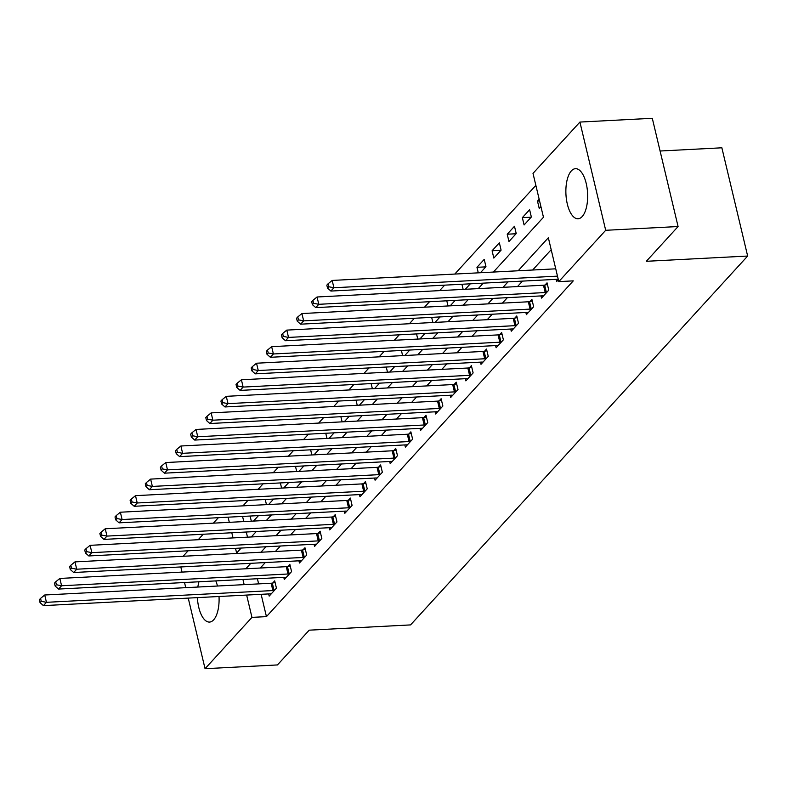<?xml version="1.0" encoding="UTF-8"?>
<svg xmlns="http://www.w3.org/2000/svg" width="787" height="787" viewBox="0 0 787 787"><rect width="100%" height="100%" fill="white"/><g stroke="black" fill="none" stroke-linecap="round" stroke-linejoin="round"><path stroke-width="1.18" d="M582.203 216.543A25.076 10.831 87 0 1 578.071 218.766A25.076 10.831 87 0 1 566.424 199.288A25.076 10.831 87 0 1 571.332 170.907A25.076 10.831 87 0 1 575.464 168.684A25.076 10.831 87 0 1 587.102 188.172A25.076 10.831 87 0 1 582.203 216.543M219.022 596.507A25.076 10.831 87 0 1 213.641 619.851A25.076 10.831 87 0 1 209.499 622.074A25.076 10.831 87 0 1 197.389 597.628M197.832 587.053A25.076 10.831 87 0 1 198.963 581.78M660.086 151.015L721.866 147.799L747.65 256.041L410.558 624.908L309.212 630.171L277.447 664.936L205.053 668.704L188.241 598.1M183.105 556.271L188.103 550.802M198.235 539.715L203.233 534.245M213.366 523.158L218.363 517.689M535.858 185.348L454.788 274.063M444.655 285.15L439.658 290.619M429.525 301.706L424.527 307.176M414.395 318.263L409.397 323.732M399.265 334.819L394.267 340.289M384.135 351.376L379.137 356.845M369.005 367.932L364.007 373.402M353.875 384.489L348.877 389.958M338.744 401.045L333.747 406.515M323.614 417.602L318.617 423.072M308.494 434.158L303.487 439.628M293.364 450.715L288.357 456.185M278.234 467.271L273.227 472.741M263.104 483.828L258.097 489.298M247.974 500.384L242.967 505.854M493.38 272.066L543.463 217.261L533.006 173.386L579.911 122.064L605.695 230.296L558.79 281.618L548.342 237.743L518.151 270.777M605.695 230.296L678.079 226.538L652.295 118.296L579.911 122.064M242.563 516.429L243.793 521.584M246.282 532.012L247.502 537.157M253.493 521.073L258.49 515.603M251.328 521.191L250.109 516.036M268.623 504.516L273.62 499.047M266.459 504.634L265.239 499.479M283.753 487.96L288.75 482.49M281.589 488.078L280.369 482.923M298.883 471.403L303.88 465.934M296.719 471.521L295.489 466.376M314.013 454.856L319.01 449.377M311.849 454.965L310.619 449.82M329.143 438.3L334.141 432.82M326.979 438.408L325.749 433.263M344.273 421.743L349.271 416.264M342.109 421.852L340.879 416.707M359.403 405.187L364.401 399.707M357.239 405.295L356.009 400.15M374.533 388.63L379.531 383.151M372.369 388.739L371.139 383.594M389.663 372.074L394.661 366.604M387.499 372.182L386.269 367.037M404.793 355.517L409.791 350.048M402.629 355.626L401.4 350.481M419.924 338.961L424.921 333.491M417.759 339.069L416.53 333.924M435.054 322.404L440.051 316.935M432.889 322.513L431.66 317.368M450.184 305.848L455.181 300.378M448.019 305.956L446.79 300.811M465.314 289.291L470.311 283.822M463.149 289.4L461.92 284.255M480.444 272.735L485.963 266.685L484.221 259.376L476.961 267.324L478.28 272.843M493.833 258.077L501.093 250.128L499.352 242.819L492.091 250.768L493.833 258.077M508.963 241.52L516.223 233.572L514.482 226.263L507.222 234.211L508.963 241.52M524.093 224.964L531.353 217.015L529.612 209.706L522.352 217.655L524.093 224.964M539.174 199.249L537.482 201.098L539.223 208.407L540.915 206.558M261.127 594.323L266.439 616.624L573.27 280.87L558.79 281.618M551.195 249.705L532.632 270.02M522.499 281.107L517.502 286.576M507.369 297.663L502.372 303.133M492.239 314.22L487.242 319.689M477.109 330.776L472.111 336.246M461.979 347.333L456.981 352.802M446.849 363.889L441.851 369.359M431.719 380.446L426.721 385.915M416.589 397.002L411.591 402.472M401.459 413.559L396.461 419.028M386.328 430.115L381.331 435.585M371.198 446.672L366.201 452.141M356.068 463.228L351.071 468.698M340.938 479.785L335.941 485.254M325.808 496.341L320.811 501.811M310.678 512.898L305.681 518.367M295.548 529.444L290.551 534.924M280.418 546.001L275.42 551.48M265.288 562.557L260.29 568.037M257.408 578.74L258.638 583.885M268.662 593.929L269.184 596.103L276.444 588.164L274.702 580.845L272.735 583M283.792 577.373L284.314 579.547L291.574 571.608L289.832 564.289L287.855 566.443M298.922 560.816L299.434 563L306.704 555.051L304.962 547.732L302.985 549.887M314.052 544.26L314.564 546.444L321.834 538.495L320.093 531.176L318.115 533.33M329.182 527.703L329.694 529.887L336.964 521.938L335.223 514.619L333.245 516.774M344.312 511.147L344.824 513.331L352.094 505.382L350.353 498.063L348.375 500.217M359.443 494.59L359.954 496.774L367.224 488.825L365.483 481.506L363.505 483.661M374.573 478.034L375.084 480.218L382.354 472.269L380.613 464.95L378.636 467.114M389.703 461.477L390.214 463.661L397.484 455.712L395.733 448.403L393.766 450.558M404.833 444.921L405.344 447.105L412.614 439.156L410.863 431.847L408.896 434.001M419.963 428.364L420.474 430.548L427.744 422.599L425.993 415.29L424.026 417.444M435.083 411.808L435.605 413.992L442.874 406.043L441.123 398.734L439.156 400.888M450.213 395.251L450.735 397.435L458.004 389.486L456.253 382.177L454.286 384.331M465.343 378.695L465.865 380.878L473.125 372.93L471.383 365.621L469.416 367.775M480.473 362.138L480.995 364.322L488.255 356.373L486.514 349.064L484.546 351.218M495.603 345.582L496.125 347.765L503.385 339.817L501.644 332.507L499.676 334.662M510.733 329.025L511.255 331.209L518.515 323.26L516.774 315.951L514.806 318.105M525.864 312.469L526.385 314.652L533.645 306.704L531.904 299.394L529.936 301.549M540.994 295.912L541.515 298.096L548.775 290.147L547.034 282.838L545.066 284.992M556.124 279.365L556.645 281.539L558.337 279.69M185.752 587.673L184.532 582.528M182.043 572.1L180.813 566.945M678.079 226.538L646.314 261.304L747.65 256.041M266.439 616.624L251.958 617.382L205.053 668.704M215.815 580.904A25.076 10.831 87 0 1 217.478 586.03M242.937 579.498L244.157 584.643M246.646 595.07L251.958 617.382M508.018 281.864L503.021 287.334M492.888 298.421L487.891 303.89M477.758 314.967L472.761 320.447M462.628 331.524L457.631 337.003M447.498 348.08L442.501 353.56M432.368 364.637L427.371 370.116M417.238 381.193L412.24 386.673M402.108 397.75L397.11 403.229M386.978 414.306L381.98 419.776M371.848 430.863L366.85 436.332M356.718 447.419L351.72 452.889M341.597 463.976L336.59 469.445M326.467 480.532L321.46 486.002M311.337 497.089L306.33 502.559M296.207 513.645L291.2 519.115M281.077 530.202L276.07 535.672M265.947 546.758L260.94 552.228M250.817 563.315L245.81 568.785M235.51 548.342L236.631 553.025L241.176 548.047M251.309 536.96L256.306 531.491M266.439 520.404L271.436 514.934M281.569 503.847L286.566 498.378M296.699 487.291L301.696 481.821M311.829 470.734L316.827 465.265M326.959 454.178L331.957 448.708M342.079 437.621L347.087 432.152M357.209 421.065L362.217 415.595M372.34 404.508L377.347 399.039M387.47 387.952L392.477 382.482M402.6 371.395L407.607 365.925M417.73 354.839L422.737 349.369M432.86 338.282L437.867 332.812M447.99 321.735L452.997 316.256M463.12 305.179L468.127 299.699M478.25 288.622L483.257 283.143M228.092 517.187L229.322 522.332M231.801 532.76L233.031 537.905M539.587 200.99L537.482 201.098M531.195 217.192L522.352 217.655M516.065 233.749L507.222 234.211M500.935 250.305L492.091 250.768M485.805 266.862L476.961 267.324M272.873 590.555L271.131 583.236L44.711 595.002L46.453 602.321L272.873 590.555A3.217 1.141 166.6 0 0 274.043 590.398L274.476 590.319M41.258 601.307L40.56 598.386L39.35 599.714L40.048 602.635L41.258 601.307L46.453 602.321L43.423 605.626L269.852 593.86A3.217 1.141 166.6 0 1 270.846 593.9L271.151 593.949M271.131 583.236A3.217 1.141 166.6 0 0 272.302 583.088L275.096 582.528M44.711 595.002L40.56 598.386M40.048 602.635L43.423 605.626M288.003 573.998L286.261 566.679L59.842 578.445L61.583 585.764L288.003 573.998A3.217 1.141 166.6 0 0 289.173 573.841L289.606 573.762M56.389 584.751L55.69 581.829L54.48 583.157L55.179 586.079L56.389 584.751L61.583 585.764L58.553 589.069L284.983 577.304A3.217 1.141 166.6 0 1 285.976 577.353L286.281 577.392M286.261 566.679A3.217 1.141 166.6 0 0 287.432 566.532L290.226 565.971M59.842 578.445L55.69 581.829M55.179 586.079L58.553 589.069M303.133 557.442L301.391 550.133L74.972 561.888L76.713 569.208L303.133 557.442A3.217 1.141 166.6 0 0 304.303 557.294L304.736 557.206M71.519 568.194L70.82 565.273L69.61 566.601L70.309 569.522L71.519 568.194L76.713 569.208L73.683 572.513L300.113 560.757A3.217 1.141 166.6 0 1 301.106 560.797L301.411 560.836M301.391 550.133A3.217 1.141 166.6 0 0 302.562 549.975L305.356 549.415M74.972 561.888L70.82 565.273M70.309 569.522L73.683 572.513M318.263 540.885L316.522 533.576L90.102 545.332L91.843 552.651L318.263 540.885A3.217 1.141 166.6 0 0 319.433 540.738L319.866 540.649M86.649 551.638L85.95 548.716L84.74 550.044L85.439 552.966L86.649 551.638L91.843 552.651L88.813 555.956L315.243 544.201A3.217 1.141 166.6 0 1 316.236 544.24L316.541 544.289M316.522 533.576A3.217 1.141 166.6 0 0 317.692 533.419L320.486 532.858M90.102 545.332L85.95 548.716M85.439 552.966L88.813 555.956M333.393 524.329L331.652 517.02L105.232 528.775L106.973 536.095L333.393 524.329A3.217 1.141 166.6 0 0 334.564 524.181L334.996 524.093M101.779 535.091L101.08 532.16L99.87 533.488L100.569 536.409L101.779 535.091L106.973 536.095L103.943 539.4L330.373 527.644A3.217 1.141 166.6 0 1 331.366 527.683L331.671 527.733M331.652 517.02A3.217 1.141 166.6 0 0 332.822 516.862L335.616 516.302M105.232 528.775L101.08 532.16M100.569 536.409L103.943 539.4M348.523 507.772L346.782 500.463L120.362 512.219L122.103 519.538L348.523 507.772A3.217 1.141 166.6 0 0 349.694 507.625L350.126 507.536M116.909 518.535L116.21 515.603L115 516.931L115.699 519.853L116.909 518.535L122.103 519.538L119.073 522.843L345.503 511.088A3.217 1.141 166.6 0 1 346.496 511.127L346.801 511.176M346.782 500.463A3.217 1.141 166.6 0 0 347.952 500.306L350.746 499.745M120.362 512.219L116.21 515.603M115.699 519.853L119.073 522.843M363.653 491.216L361.912 483.907L135.492 495.662L137.233 502.982L363.653 491.216A3.217 1.141 166.6 0 0 364.824 491.068L365.247 490.98M132.039 501.978L131.34 499.047L130.13 500.375L130.829 503.296L132.039 501.978L137.233 502.982L134.203 506.287L360.633 494.531A3.217 1.141 166.6 0 1 361.627 494.57L361.931 494.62M361.912 483.907A3.217 1.141 166.6 0 0 363.082 483.749L365.876 483.188M135.492 495.662L131.34 499.047M130.829 503.296L134.203 506.287M378.783 474.659L377.042 467.35L150.622 479.106L152.363 486.425L378.783 474.659A3.217 1.141 166.6 0 0 379.954 474.512L380.377 474.423M147.169 485.422L146.471 482.49L145.261 483.818L145.959 486.74L147.169 485.422L152.363 486.425L149.333 489.73L375.763 477.975A3.217 1.141 166.6 0 1 376.757 478.014L377.062 478.063M377.042 467.35A3.217 1.141 166.6 0 0 378.213 467.193L381.006 466.632M150.622 479.106L146.471 482.49M145.959 486.74L149.333 489.73M393.913 458.103L392.172 450.794L165.752 462.549L167.493 469.869L393.913 458.103A3.217 1.141 166.6 0 0 395.084 457.955L395.507 457.867M162.299 468.865L161.601 465.934L160.391 467.262L161.089 470.183L162.299 468.865L167.493 469.869L164.463 473.174L390.893 461.418A3.217 1.141 166.6 0 1 391.877 461.457L392.192 461.507M392.172 450.794A3.217 1.141 166.6 0 0 393.343 450.636L396.136 450.075M165.752 462.549L161.601 465.934M161.089 470.183L164.463 473.174M409.043 441.546L407.302 434.237L180.882 446.003L182.623 453.312L409.043 441.546A3.217 1.141 166.6 0 0 410.214 441.399L410.637 441.31M177.429 452.309L176.731 449.377L175.521 450.705L176.219 453.627L177.429 452.309L182.623 453.312L179.593 456.627L406.013 444.862A3.217 1.141 166.6 0 1 407.007 444.901L407.312 444.95M407.302 434.237A3.217 1.141 166.6 0 0 408.473 434.08L411.267 433.519M180.882 446.003L176.731 449.377M176.219 453.627L179.593 456.627M424.173 424.99L422.432 417.681L196.012 429.446L197.753 436.755L424.173 424.99A3.217 1.141 166.6 0 0 425.344 424.842L425.767 424.754M192.559 435.752L191.861 432.82L190.651 434.149L191.349 437.07L192.559 435.752L197.753 436.755L194.723 440.071L421.143 428.305A3.217 1.141 166.6 0 1 422.137 428.344L422.442 428.394M422.432 417.681A3.217 1.141 166.6 0 0 423.603 417.523L426.397 416.962M196.012 429.446L191.861 432.82M191.349 437.07L194.723 440.071M439.303 408.433L437.562 401.124L211.142 412.89L212.883 420.199L439.303 408.433A3.217 1.141 166.6 0 0 440.474 408.286L440.897 408.197M207.689 419.196L206.991 416.264L205.781 417.592L206.479 420.514L207.689 419.196L212.883 420.199L209.854 423.514L436.273 411.749A3.217 1.141 166.6 0 1 437.267 411.788L437.572 411.837M437.562 401.124A3.217 1.141 166.6 0 0 438.733 400.967L441.527 400.406M211.142 412.89L206.991 416.264M206.479 420.514L209.854 423.514M454.433 391.877L452.692 384.568L226.272 396.333L228.014 403.642L454.433 391.877A3.217 1.141 166.6 0 0 455.604 391.729L456.027 391.641M222.819 402.639L222.121 399.717L220.911 401.036L221.609 403.967L222.819 402.639L228.014 403.642L224.984 406.958L451.404 395.192A3.217 1.141 166.6 0 1 452.397 395.231L452.702 395.281M452.692 384.568A3.217 1.141 166.6 0 0 453.863 384.42L456.657 383.849M226.272 396.333L222.121 399.717M221.609 403.967L224.984 406.958M469.564 375.32L467.822 368.011L241.402 379.777L243.144 387.086L469.564 375.32A3.217 1.141 166.6 0 0 470.734 375.173L471.157 375.084M237.949 386.083L237.251 383.161L236.041 384.479L236.739 387.411L237.949 386.083L243.144 387.086L240.114 390.401L466.534 378.636A3.217 1.141 166.6 0 1 467.527 378.675L467.832 378.724M467.822 368.011A3.217 1.141 166.6 0 0 468.993 367.863L471.787 367.293M241.402 379.777L237.251 383.161M236.739 387.411L240.114 390.401M484.694 358.764L482.952 351.455L256.523 363.22L258.274 370.529L484.694 358.764A3.217 1.141 166.6 0 0 485.864 358.616L486.287 358.528M253.08 369.526L252.381 366.604L251.171 367.923L251.87 370.854L253.08 369.526L258.274 370.529L255.244 373.845L481.664 362.079A3.217 1.141 166.6 0 1 482.657 362.118L482.962 362.168M482.952 351.455A3.217 1.141 166.6 0 0 484.123 351.307L486.917 350.736M256.523 363.22L252.381 366.604M251.87 370.854L255.244 373.845M499.824 342.207L498.082 334.898L271.653 346.664L273.404 353.973L499.824 342.207A3.217 1.141 166.6 0 0 500.994 342.06L501.417 341.971M268.21 352.97L267.511 350.048L266.301 351.366L267 354.298L268.21 352.97L273.404 353.973L270.374 357.288L496.794 345.523A3.217 1.141 166.6 0 1 497.787 345.562L498.092 345.611M498.082 334.898A3.217 1.141 166.6 0 0 499.253 334.75L502.047 334.18M271.653 346.664L267.511 350.048M267 354.298L270.374 357.288M514.954 325.661L513.213 318.342L286.783 330.107L288.534 337.416L514.954 325.661A3.217 1.141 166.6 0 0 516.124 325.503L516.547 325.415M283.34 336.413L282.641 333.491L281.431 334.809L282.12 337.741L283.34 336.413L288.534 337.416L285.504 340.732L511.924 328.966A3.217 1.141 166.6 0 1 512.917 329.005L513.222 329.055M513.213 318.342A3.217 1.141 166.6 0 0 514.383 318.194L517.177 317.623M286.783 330.107L282.641 333.491M282.12 337.741L285.504 340.732M530.084 309.104L528.343 301.785L301.913 313.551L303.664 320.86L530.084 309.104A3.217 1.141 166.6 0 0 531.255 308.947L531.678 308.858M298.46 319.856L297.771 316.935L296.561 318.253L297.25 321.185L298.46 319.856L303.664 320.86L300.634 324.175L527.054 312.409A3.217 1.141 166.6 0 1 528.047 312.449L528.352 312.498M528.343 301.785A3.217 1.141 166.6 0 0 529.513 301.637L532.307 301.067M301.913 313.551L297.771 316.935M297.25 321.185L300.634 324.175M545.214 292.548L543.473 285.228L317.043 296.994L318.794 304.303L545.214 292.548A3.217 1.141 166.6 0 0 546.385 292.39L546.808 292.302M313.59 303.3L312.901 300.378L311.691 301.696L312.38 304.628L313.59 303.3L318.794 304.303L315.764 307.619L542.184 295.853A3.217 1.141 166.6 0 1 543.178 295.892L543.483 295.942M543.473 285.228A3.217 1.141 166.6 0 0 544.643 285.081L547.437 284.51M317.043 296.994L312.901 300.378M312.38 304.628L315.764 307.619M555.75 268.82L332.173 280.438L333.914 287.747L557.491 276.139M328.72 286.743L328.031 283.822L326.821 285.14L327.51 288.072L328.72 286.743L333.914 287.747L330.894 291.062L557.314 279.296A3.217 1.141 166.6 0 1 558.249 279.326M332.173 280.438L328.031 283.822M327.51 288.072L330.894 291.062M274.043 590.398L272.302 583.088M289.173 573.841L287.432 566.532M304.303 557.294L302.562 549.975M319.433 540.738L317.692 533.419M334.564 524.181L332.822 516.862M349.694 507.625L347.952 500.306M364.824 491.068L363.082 483.749M379.954 474.512L378.213 467.193M395.084 457.955L393.343 450.636M410.214 441.399L408.473 434.08M425.344 424.842L423.603 417.523M440.474 408.286L438.733 400.967M455.604 391.729L453.863 384.42M470.734 375.173L468.993 367.863M485.864 358.616L484.123 351.307M500.994 342.06L499.253 334.75M516.124 325.503L514.383 318.194M531.255 308.947L529.513 301.637M546.385 292.39L544.643 285.081"/></g></svg>
